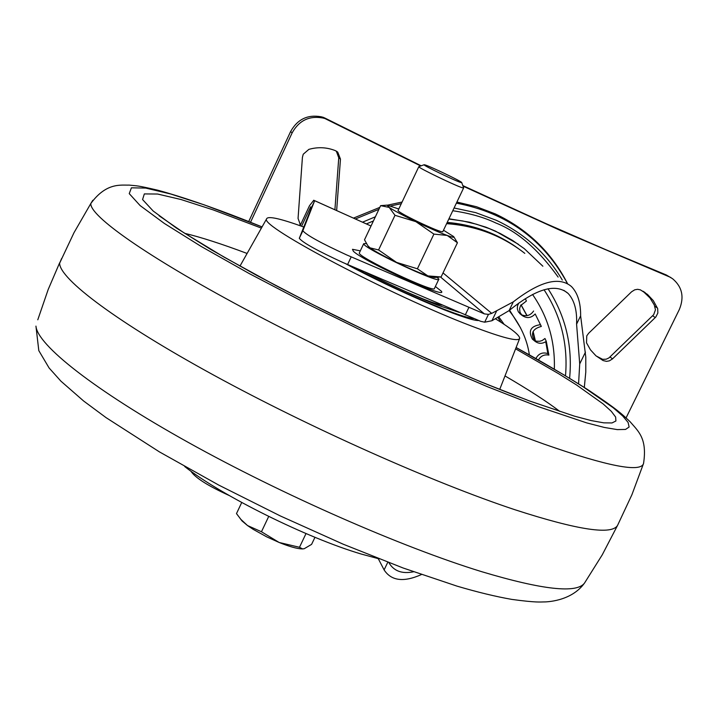 <?xml version="1.0" encoding="UTF-8"?>
<svg xmlns="http://www.w3.org/2000/svg" width="718" height="718" viewBox="0 0 718 718"><rect width="100%" height="100%" fill="white"/><g stroke="black" fill="none" stroke-linecap="round" stroke-linejoin="round"><path stroke-width="1.08" d="M588.625 333.296L586.768 335.853L586.516 342.836L590.492 349.863L595.904 355.76L603.075 360.553L606.513 361.36L609.376 360.849L612.517 358.883L655.821 317.015L657.85 313.039L657.706 308.695L653.281 300.591L647.492 294.425L640.393 289.857L637.602 289.309L634.739 289.812L631.58 291.786L588.625 333.296M336.643 210.562L340.467 159.136L337.765 152.18L335.252 150.592C326.69 147.235 317.894 146.822 308.866 149.371L303.238 154.226L302.413 157.395L298.06 218.443L300.456 225.003M250.528 222.248L292.154 132.839C299.011 120.525 309.216 115.571 322.75 117.976L324.949 118.542L323.279 117.33L325.335 118.273L421.197 165.804M462.796 185.585L545.868 223.549L605.866 249.702L666.313 274.976L672.551 278.701C682.172 286.778 684.442 297.037 679.354 309.458L626.078 417.876M324.949 118.542L420.721 165.975M462.975 186.097L560.246 230.397L670.854 277.489M248.724 221.53L290.593 131.582C297.431 119.305 307.591 114.368 321.09 116.765L323.279 117.33M334.902 209.782L338.761 157.807L336.32 151.112M299.837 224.294L300.564 224.779M596.137 355.957L602.644 359.332L606.225 359.188L608.9 357.95L653.694 314.672L655.453 309.835L654.295 305.006L649.943 297.898L642.978 291.221M313.676 200.232L371.018 226.017L313.739 200.286L314.385 201.399L302.852 230.747C306.353 235.037 320.982 243.097 346.722 254.935L484.363 313.892L440.52 277.022M301.578 226.224L310.679 206.811L311.316 207.942L299.307 238.322C302.772 242.684 317.374 250.77 343.114 262.6L480.782 321.341L484.695 322.194L488.455 314.376L484.363 313.892M413.541 571.779C401.999 574.122 393.778 571.079 388.869 562.643M443.024 272.912L491.722 313.389L513.325 301.838C539.927 281.259 559.322 276.179 571.519 286.599C577.712 293.07 580.745 302.816 580.629 315.83L585.78 357.052L585.78 372.139L584.317 387.433M421.421 574.562C403.722 582.469 391.274 580.916 384.103 569.913L378.287 558.676M190.898 471.17C195 477.632 207.744 485.745 229.141 495.483M491.722 313.389L488.455 314.376M484.695 322.194L491.911 320.749L509.116 310.589C536.122 288.618 555.795 282.91 568.135 293.456C574.364 300.232 577.182 310.463 576.581 324.15L579.713 363.927L578.573 383.798M313.739 200.286L309.512 205.671L300.124 225.712M314.385 201.399L311.316 207.942M520.99 304.89L526.895 315.651M532.98 331.761L535.161 340.853M576.581 324.15L580.629 315.83M579.713 363.927L585.466 352.107M360.319 250.851L352.484 249.308L353.328 251.192C362.769 261.101 449.1 300.277 441.328 291.185L435.368 286.491M424.805 164.844C429.4 165.939 461.288 181.223 461.719 182.534L461.135 182.578C456.594 181.582 422.211 165.014 424.123 164.754L424.805 164.844M461.755 182.632L463.64 187.919L462.904 187.91C457.707 186.824 417.903 167.689 418.8 166.72L418.89 166.63M240.108 518.459L242.056 520.963L247.522 525.549L252.978 529.22L266.638 536.813L279.114 542.467C289.246 546.542 296.848 548.696 301.928 548.92L302.969 548.902M314.969 537.297L311.585 544.379L304.19 548.731L302.493 548.893L299.478 547.287L279.114 542.467L261.46 531.742L247.522 525.549L240.889 519.383L236.482 513.603L241.724 502.501M306.021 533.555L299.478 547.287M268.711 516.439L261.46 531.742M442.764 231.752C440.987 232.076 432.532 228.656 417.391 221.494C405.473 215.66 399.011 212.034 398.014 210.625L418.8 166.72M443.491 230.218L453.623 236.545C454.745 237.784 452.6 237.416 447.188 235.432C439.12 232.399 428.682 227.812 415.875 221.656C403.193 215.499 394.299 210.751 389.183 207.421L387.101 205.133L398.786 208.992M367.822 245.709L364.502 239.821L380.639 205.644L389.183 207.421L394.99 215.301L415.875 221.656L433.905 234.104L417.4 268.792L396.542 262.393C409.314 268.541 419.77 273.046 427.892 275.909L434.291 277.489M378.583 249.963L396.542 262.393C383.906 256.218 375.083 251.372 370.066 247.854L378.583 249.963L394.99 215.301M368.307 246.409L370.066 247.854L367.84 245.736M417.4 268.792L427.892 275.909L441.094 276.96L457.429 242.747L453.938 236.994M433.905 234.104L447.188 235.432L457.429 242.747M436.975 277.292L438.886 279.131C440.61 284.651 361.639 247.414 363.703 243.68L366.324 243.564M438.797 279.311L434.462 288.394C436.095 294.093 357.16 256.891 359.314 252.978L359.431 252.736M353.453 218.119L379.813 207.385M387.612 205.151L402.08 202.036M456.908 202.045L476.51 206.739L495.205 213.865C527.434 229.078 551.559 252.359 567.57 283.709M355.374 218.981L378.907 209.315M390.664 205.94L401.308 203.661M456.388 203.149C506.782 212.788 543.822 239.632 567.489 283.664M448.813 219.035L462.751 220.964L476.357 224.196L489.514 228.701L500.195 233.467L512.634 240.458L524.257 248.634L542.871 266.216M518.396 244.291L495.447 231.106L485.951 227.184L469.473 222.176L448.938 218.784M447.215 222.4C471.295 224.492 493.194 231.959 512.912 244.802L518.136 248.41M520.595 314.233L518.369 311.854L517.346 309.045L517.454 306.021L518.683 303.14M524.535 299.146L525.486 298.993L526.42 301.03L520.541 305.644L519.599 308.578L520.003 312.312L522.085 315.426C526.716 318.657 531.078 318.182 535.179 313.972L541.103 325.936L535.179 313.972M501.047 322.328L497.924 317.571M538.446 359.969C540.789 355.895 544.271 354.27 548.902 355.096L546.29 341.337C542.261 344.03 538.401 343.931 534.73 341.05C530.333 333.628 532.532 328.754 541.318 326.439L541.103 325.936M535.906 358.533C538.536 353.606 542.512 351.955 547.834 353.597L548.902 355.096M534.057 340.341L536.391 341.212L539.765 341.274L542.207 340.511L544.962 338.51L546.29 341.337M547.834 353.597L545.752 341.723M533.214 339.811L532.415 339.156C528.017 330.935 530.656 326.107 540.349 324.68L541.318 326.439M540.349 324.68L539.9 323.594M533.609 311.011C530.467 315.507 526.411 316.755 521.421 314.744M495.537 318.855C511.602 328.799 519.661 335.288 519.715 338.322C518.629 342.01 502.394 337.864 471.008 325.873C392.647 296.157 260.176 226.475 266.522 219.017C267.401 215.678 279.814 218.344 303.759 227.014M478.583 320.479C468.414 321.718 394.182 290.162 345.663 263.721M61.667 258.426L59.612 263.21C59.648 279.078 117.393 322.49 213.784 375.173C310.014 427.775 433.439 482.747 515.012 509.762C578.286 530.234 612.517 535.341 617.704 525.091L631.885 494.792L643.552 463.442C640.977 472.839 607.724 466.368 543.786 444.02C462.877 415.192 339.129 359.296 242.98 307.807C146.66 256.245 89.651 215.912 90.827 203.508L92.819 200.277M184.706 466.529C220.929 495.348 307.089 538.114 361.387 554.081L379.131 558.873M459.224 312.411L437.002 304.917C414.753 296.121 390.852 285.199 365.282 272.14M442.162 305.096C438.707 304.585 432.577 302.619 423.791 299.209L405.293 291.454M375.478 277.292L366.71 272.75M327.929 119.933L326.25 118.721M292.154 132.839L290.593 131.582M322.75 117.976L321.09 116.765M327.004 119.484L325.335 118.273M668.081 276.242L665.451 274.608M668.952 276.618L666.313 274.976M340.467 159.136L338.761 157.807M603.075 360.553L600.643 358.659M612.517 358.883L610.058 356.999M655.301 317.562L652.707 315.803M657.455 308.022L654.861 306.29M521.062 304.791L527.057 315.624M533.115 331.492L535.413 340.933M532.55 294.488C547.978 316.71 555.238 341.597 554.332 369.142M351.192 256.891L347.584 264.547M446.614 223.657C476.124 225.802 502.196 235.71 524.813 253.373C502.151 235.692 476.106 225.748 446.677 223.522M548.022 288.753C565.524 315.749 572.713 345.591 569.607 378.269M302.879 230.613L299.325 238.179M465.255 314.996L468.845 307.51M544.029 289.74C560.982 315.642 568.135 344.326 565.506 375.783M384.103 569.913L387.801 562.239M529.363 354.854C527.183 339.56 520.424 324.814 509.107 310.589L513.325 301.838M491.911 320.749L496.587 311.047M454.081 207.987L475.657 212.618L496.165 220.238C524.517 233.503 546.56 253.445 562.293 280.038M362.509 222.185L375.37 216.791M558.137 277.076C538.347 249.46 517.597 231.438 495.896 223.011C484.049 217.33 469.68 213.237 452.771 210.733M373.414 220.947L366.377 223.926M513.334 245.206L506.666 240.934M504.117 324.339L498.911 317.024M509.592 310.185L520.64 328.018M184.822 233.368C200.905 237.218 221.665 243.914 247.1 253.454M515.605 348.822L558.703 373.764L576.554 384.983L603.183 403.956L611.314 411.333L615.64 417.059L615.918 420.981L612.005 422.947L603.793 422.848L591.291 420.604L574.588 416.198L529.489 400.967L480.872 381.886L425.675 358.21L367.374 331.384L309.781 303.149L256.667 275.362L211.325 249.81L176.296 227.974L153.158 210.993L142.568 199.55L144.336 193.923L157.601 194.031L181.035 199.523L213.031 209.844L261.388 228.109M504.996 375.927C528.367 389.551 546.613 401.362 559.735 411.36M516.107 347.539L563.433 374.599L583.249 386.867L613.262 407.788L622.748 416.018L628.124 422.489L629.121 427.022L625.54 429.436L617.265 429.606L604.26 427.425L586.615 422.866L538.365 406.657L486.93 386.499L428.431 361.423L366.575 332.964L305.491 303.014L249.209 273.558L201.264 246.498L164.359 223.451L140.136 205.59L129.24 193.627L131.412 187.82L145.673 188.071L170.588 193.968L204.415 204.926L262.07 226.906L244.847 219.995M481.572 571.645C542.611 589.909 576.949 593.687 584.578 582.98C571.142 601.846 545.159 601.998 543.472 601.935C540.941 601.899 536.867 602.824 511.898 599.413C495.779 596.604 477.47 592.17 456.989 586.121L403.13 568.001L343.069 544.145L280.271 515.919L218.712 485.072L159.414 451.882L106.031 417.616L83.647 401.021L60.931 381.177L49.093 367.966L38.808 350.635L35.945 326.107C37.318 344.981 94.399 390.161 188.197 442.369C281.842 494.514 401.434 547.008 481.572 571.645M37.785 319.797L48.187 289.507L59.603 262.896M473.907 318.613C468.809 318.11 458.856 314.987 444.029 309.243C413.918 297.288 382.685 282.784 350.312 265.723M337.765 152.18L336.616 151.301M645.258 292.702L643.283 291.4M378.565 559.304L378.09 558.622M568.135 293.456L563.801 290.314M302.852 230.747L299.307 238.322M463.604 187.99L442.719 231.842M424.123 164.754L418.818 166.657M242.056 520.963L240.889 519.383M301.928 548.92L302.493 548.893M387.101 205.133L381.016 205.617M434.246 277.498L439.371 277.121M359.314 252.978L363.703 243.68M506.639 240.925L512.912 244.802M532.415 339.156L534.73 341.05M519.805 313.604L522.085 315.426M266.522 219.017L239.956 266.118M519.509 338.842L499.71 389.434M526.976 399.926C468.226 378.162 381.904 339.749 307.017 301.704L276.071 285.683L223.944 257.053L183.377 232.435L159.073 215.75M643.552 463.442C647.403 438.267 638.275 431.267 630.099 421.735C621.546 413.748 618.404 410.22 588.697 390.251C566.978 376.411 542.781 362.168 516.116 347.521M617.597 525.307L602.258 554.817L584.578 582.98M59.612 263.21L73.99 232.713L90.827 203.508C106.479 182.094 121.243 185.423 129.204 185.1C137.685 186.034 136.115 185.154 157.592 190.162C181.08 196.535 209.97 206.407 244.246 219.762"/></g></svg>
